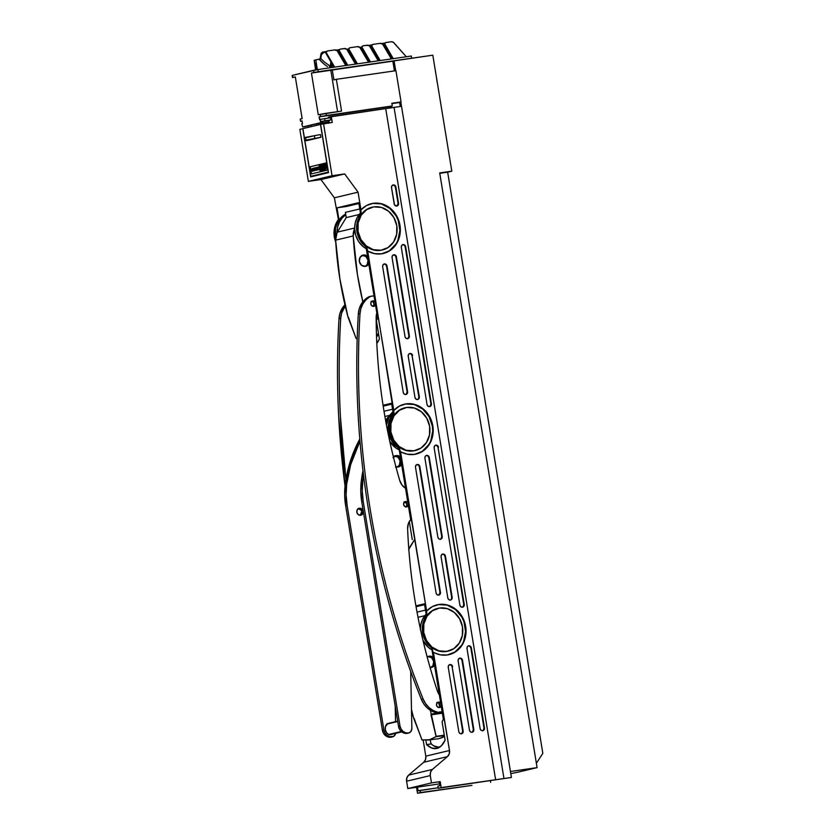 <?xml version="1.0" encoding="UTF-8"?>
<svg xmlns="http://www.w3.org/2000/svg" width="835" height="835" viewBox="0 0 835 835"><rect width="100%" height="100%" fill="white"/><g stroke="black" fill="none" stroke-linecap="round" stroke-linejoin="round"><path stroke-width="1.25" d="M432.812 55.183L451.808 171.185L447.654 172.177L542.823 753.327L536.373 763.305L542.823 753.327L447.654 172.177L439.763 173.325L451.808 171.185L432.812 55.183L392.836 61.07L394.454 70.912L392.836 61.07L394.057 60.778L395.686 70.735L394.057 60.778L432.812 55.183M391.25 106.212L391.511 107.819L391.25 106.212M390.613 107.955L390.363 106.421L390.613 107.955M399.579 102.225L400.278 106.494L399.579 102.225M510.446 771.488L400.81 101.985L510.446 771.488L537.082 767.636L510.446 771.488M531.477 768.931L537.082 767.636L439.701 172.939L451.808 171.185L439.701 172.939L537.082 767.636L518.044 772.135L531.477 768.931M510.801 773.659L518.556 772.01L510.801 773.659M399.621 102.496L391.907 103.613L399.621 102.496M389.59 106.609L389.83 108.08L389.59 106.609M390.122 108.028L389.882 106.536L390.122 108.028M437.175 82.54L436.486 77.624M393.316 184.921L391.886 185.861L391.531 187.677A2.474 2.202 -103.4 0 1 395.894 187.04L394.976 185.412L393.316 184.921M409.995 353.435L408.576 354.364L408.221 356.18A2.474 2.202 -103.4 0 1 412.584 355.553L411.655 353.925L409.995 353.435M384.434 263.891L383.004 264.831L382.649 266.647A2.474 2.202 -103.4 0 1 387.012 266.021L386.083 264.392L384.434 263.891M403.075 244.551L401.656 245.49L401.301 247.306A2.474 2.202 -103.4 0 1 405.664 246.68L404.735 245.041L403.075 244.551M393.838 254.769L392.419 255.698L392.064 257.524A2.474 2.202 -103.4 0 1 396.427 256.888L395.498 255.26L393.838 254.769M426.685 455.346L425.265 456.286L424.911 458.102A2.474 2.202 -103.4 0 1 429.273 457.476L428.345 455.837L426.685 455.346M442.842 554.012L441.423 554.951L441.068 556.768A2.474 2.202 -103.4 0 1 445.431 556.141L444.502 554.503L442.842 554.012M417.281 464.479L415.851 465.419L415.496 467.235A2.474 2.202 -103.4 0 1 419.859 466.598L418.93 464.97L417.281 464.479M468.769 645.716L467.349 646.655L466.995 648.471A2.474 2.202 -103.4 0 1 471.347 647.835L470.429 646.207L468.769 645.716M415.882 454.136A25.614 22.785 76.6 0 0 432.133 424.879A25.614 22.785 76.6 0 0 405.622 403.994L406.113 403.879A25.614 22.785 -103.4 0 1 432.634 424.869A25.614 22.785 -103.4 0 1 416.185 454.063A25.614 22.785 -103.4 0 1 414.39 454.407L422.708 451.234L429.138 444.7L432.687 435.797L432.822 425.881L429.524 416.467L423.282 408.973L415.068 404.558L405.622 403.994A25.614 22.785 76.6 0 0 404.025 404.297M404.902 407.814A21.992 19.56 76.6 0 0 404.672 407.866A21.992 19.56 76.6 0 0 394.068 415.152L393.796 410.444A25.614 22.785 -103.4 0 1 404.317 404.223A25.614 22.785 -103.4 0 1 406.113 403.879L399.443 406.071L393.796 410.444L366.461 246.565A21.992 19.56 76.6 0 0 380.468 250.364L380.958 250.249A21.992 19.56 -103.4 0 1 358.184 232.234A21.992 19.56 -103.4 0 1 372.306 207.174A21.992 19.56 -103.4 0 1 373.85 206.882L381.543 207.456L388.599 211.245L393.943 217.674L396.782 225.763L396.667 234.27L393.619 241.91L388.098 247.525L380.958 250.249L373.266 249.665L366.21 245.876L360.866 239.447L358.027 231.368L358.142 222.851L361.19 215.211L366.711 209.595L373.85 206.882A21.992 19.56 -103.4 0 1 396.625 224.897A21.992 19.56 -103.4 0 1 382.493 249.957A21.992 19.56 -103.4 0 1 380.958 250.249L380.468 250.364A21.992 19.56 76.6 0 0 382.012 250.072A21.992 19.56 76.6 0 0 382.242 250.009M435.922 445.128L434.503 446.067L434.148 447.884A2.474 2.202 -103.4 0 1 438.511 447.257L437.582 445.629L435.922 445.128M383.035 253.548A25.614 22.785 76.6 0 0 399.287 224.302A25.614 22.785 76.6 0 0 372.775 203.416L373.266 203.302A25.614 22.785 -103.4 0 1 399.788 224.291A25.614 22.785 -103.4 0 1 383.338 253.485A25.614 22.785 -103.4 0 1 381.543 253.83L389.861 250.657L396.291 244.123L399.84 235.22L399.975 225.304L396.677 215.879L390.436 208.395L382.221 203.97L372.775 203.416A25.614 22.785 76.6 0 0 371.178 203.719M372.055 207.237A21.992 19.56 76.6 0 0 371.825 207.289A21.992 19.56 76.6 0 0 361.221 214.574L360.95 209.867A25.614 22.785 -103.4 0 1 371.471 203.646A25.614 22.785 -103.4 0 1 373.266 203.302L366.596 205.493L360.95 209.867L358.058 192.165L334.365 197.811L338.499 219.981L334.365 197.811L358.058 192.165L344.657 173.92L332.059 175.736L323.542 123.695L332.257 122.432L331.276 116.472L401.52 106.316L511.417 777.458L503.964 778.533L394.057 107.391L401.52 106.316L511.417 777.458L441.183 787.603L440.202 781.644L431.486 782.906L430.286 775.579A6.596 5.866 -103.4 0 1 432.353 769.463L447.424 756.625L423.731 762.272A6.596 5.866 76.6 0 0 425.798 756.145L449.491 750.508L432.154 647.73A21.992 19.56 76.6 0 0 446.161 651.53L446.652 651.415A21.992 19.56 -103.4 0 1 423.877 633.4A21.992 19.56 -103.4 0 1 437.999 608.339A21.992 19.56 -103.4 0 1 439.544 608.047L447.226 608.621L454.282 612.41L459.636 618.839L462.475 626.928L462.36 635.435L459.313 643.075L453.791 648.691L446.652 651.415L438.959 650.83L431.904 647.041L426.549 640.612L423.721 632.523L423.836 624.016L426.883 616.376L432.405 610.761L439.544 608.047A21.992 19.56 -103.4 0 1 462.319 626.062A21.992 19.56 -103.4 0 1 448.186 651.112A21.992 19.56 -103.4 0 1 446.652 651.415L446.161 651.53A21.992 19.56 76.6 0 0 447.706 651.237A21.992 19.56 76.6 0 0 447.936 651.175M448.729 654.713A25.614 22.785 76.6 0 0 464.98 625.467A25.614 22.785 76.6 0 0 438.469 604.582L438.959 604.467A25.614 22.785 -103.4 0 1 465.481 625.446A25.614 22.785 -103.4 0 1 449.032 654.65A25.614 22.785 -103.4 0 1 447.236 654.984L455.555 651.822L461.985 645.278L465.533 636.374L465.669 626.459L462.371 617.044L456.129 609.56L447.915 605.135L438.469 604.582A25.614 22.785 76.6 0 0 436.862 604.874M437.749 608.402A21.992 19.56 76.6 0 0 437.519 608.454A21.992 19.56 76.6 0 0 426.904 615.729L426.643 611.032A25.614 22.785 -103.4 0 1 437.164 604.811A25.614 22.785 -103.4 0 1 438.959 604.467L432.29 606.648L426.643 611.032L399.307 447.153A21.992 19.56 76.6 0 0 413.315 450.942L413.805 450.827A21.992 19.56 -103.4 0 1 391.03 432.812A21.992 19.56 -103.4 0 1 405.152 407.751A21.992 19.56 -103.4 0 1 406.697 407.459L414.379 408.044L421.445 411.832L426.789 418.262L429.628 426.341L429.514 434.858L426.466 442.498L420.944 448.103L413.805 450.827L406.113 450.253L399.057 446.454L393.713 440.035L390.874 431.945L390.989 423.439L394.036 415.788L399.558 410.183L406.697 407.459A21.992 19.56 -103.4 0 1 429.472 425.474A21.992 19.56 -103.4 0 1 415.339 450.535A21.992 19.56 -103.4 0 1 413.805 450.827L413.315 450.942A21.992 19.56 76.6 0 0 414.859 450.649A21.992 19.56 76.6 0 0 415.089 450.597M450.034 664.514L448.614 665.453L448.249 667.269A2.474 2.202 -103.4 0 1 452.612 666.643L451.693 665.004L450.034 664.514M459.887 658.095L458.467 659.034L458.112 660.85A2.474 2.202 -103.4 0 1 462.475 660.224L461.546 658.585L459.887 658.095M471.932 785.38L420.423 792.551L420.068 790.38L418.116 790.849L417.49 787.05L418.116 790.849L438.166 787.77L420.068 790.38L420.423 792.551L417.49 793.25L471.932 785.38M436.841 748.452A38.483 17.514 81.8 0 1 436.131 748.588A38.483 17.514 81.8 0 1 426.601 744.611L431.257 743.933L426.601 744.611L425.881 740.238L426.601 744.611L431.768 748.056L436.841 748.452L441.412 745.759L445.107 740.196A38.483 17.514 81.8 0 1 436.841 748.452M431.664 647.845L425.819 641.259L422.74 632.763L422.959 623.776L426.424 615.854A21.992 19.56 76.6 0 0 431.664 647.845L443.364 719.321L431.664 647.845M414.943 450.629L409.682 451.088L406.06 450.493L398.817 447.268L410.517 518.733L398.817 447.268L392.972 440.682L389.893 432.175L390.112 423.199L393.577 415.266A21.992 19.56 76.6 0 0 398.817 447.268L400.059 451.745L407.323 454.198L414.39 454.407A25.614 22.785 -103.4 0 1 400.539 451.62L426.643 611.032L426.424 615.854L424.451 603.83L426.424 615.854L432.279 610.646L437.592 608.433M335.628 238.361A21.992 19.56 -103.4 0 1 338.989 219.866L335.524 227.798L335.628 238.361M338.425 219.532A21.992 19.56 76.6 0 0 335.753 242.119L334.334 237.004L334.449 228.498L335.628 224.49L338.425 219.532M365.97 246.68L360.125 240.104L357.046 231.598L357.265 222.621L360.73 214.689A21.992 19.56 76.6 0 0 365.97 246.68L377.67 318.156L365.97 246.68M447.79 651.206L442.529 651.676L438.907 651.07L432.154 647.73L432.906 652.323L440.17 654.786L447.236 654.984A25.614 22.785 -103.4 0 1 433.386 652.208L449.491 750.508L449.22 753.922L447.424 756.625L432.353 769.463L430.547 772.166L430.286 775.579L431.486 782.906L407.793 788.543L406.593 781.226L430.286 775.579L406.593 781.226L406.864 777.813L408.659 775.099L432.353 769.463L408.659 775.099L423.731 762.272L425.537 759.568L425.798 756.145L423.178 740.144L425.798 756.145L449.491 750.508A6.596 5.866 -103.4 0 1 447.424 756.625L423.731 762.272L408.659 775.099A6.596 5.866 76.6 0 0 406.593 781.226L407.793 788.543L431.486 782.906L440.202 781.644L439.231 781.873L440.202 781.644L441.183 787.603L438.25 788.303L437.895 786.142L439.847 785.672L439.231 781.873L439.847 785.672L437.895 786.142L438.25 788.303L503.964 778.533L394.057 107.391L385.718 108.602L495.625 779.733L385.718 108.602L328.353 117.171L331.276 116.472L332.257 122.432L320.609 124.394L323.542 123.695L332.059 175.736L344.657 173.92L320.964 179.556L308.365 181.383L332.059 175.736L308.365 181.383L299.848 129.341L302.781 128.642L299.848 129.341L308.365 181.383L320.964 179.556L344.657 173.92L358.058 192.165L360.95 209.867L360.73 214.689L358.758 202.665L360.73 214.689L366.586 209.481L371.899 207.268M439.554 783.867L416.519 787.29L417.49 793.25L416.519 787.29L439.554 783.867M393.577 415.266L391.605 403.242L393.577 415.266M346.713 206.433L337.027 207.842L338.989 219.866L337.027 207.842L358.758 202.665L337.027 207.842L358.904 203.531L346.713 206.433M328.51 172.636L310.683 176.884L304.733 140.583L310.683 176.884L328.51 172.636L320.609 124.394L328.51 172.636M404.745 407.856L399.433 410.058L394.068 415.152L367.692 251.043L374.477 253.621L381.543 253.83A25.614 22.785 -103.4 0 1 367.692 251.043L366.461 246.565L373.214 249.905L376.836 250.51L382.096 250.051M377.67 318.156L376.397 320.609L379.414 339.031L376.815 343.362A38.483 17.514 81.8 0 0 379.414 339.031L376.397 320.609L377.67 318.156M383.046 405.278L391.605 403.242L383.046 405.278M409.307 521.541L412.26 539.619L409.307 521.541M415.903 605.866L424.451 603.83L415.903 605.866M443.364 719.321L442.091 721.764L445.107 740.196L442.091 721.764L443.364 719.321M311.371 126.596L311.131 125.146L311.371 126.596M308.198 125.834L308.439 127.296L308.198 125.834M302.781 128.642L304.274 137.765L302.781 128.642M328.353 117.171L328.499 118.079L328.353 117.171M330.483 117.787L330.837 119.958L328.886 120.417L329.282 122.86L328.886 120.417L330.837 119.958L325.024 120.793L330.837 119.958L330.483 117.787L324.669 118.633L330.483 117.787M320.964 179.556L334.365 197.811L320.964 179.556M407.793 788.543L416.519 787.29L407.793 788.543M438.25 788.303L511.417 777.458L438.25 788.303M490.395 780.767L490.656 782.395L490.395 780.767M396.698 206.068A2.474 2.202 76.6 0 0 398.065 203.427L398.556 203.302A2.474 2.202 -103.4 0 1 394.193 203.938L391.531 187.677L394.517 204.846L396.782 206.057L398.545 204.262L395.404 187.155A2.474 2.202 76.6 0 0 392.899 185.026M417.469 399.516A2.474 2.202 76.6 0 0 418.836 396.875L412.093 355.668L419.327 396.75A2.474 2.202 -103.4 0 1 414.964 397.387L408.221 356.18L414.964 397.387L415.893 399.015L417.542 399.506L418.972 398.577L419.327 396.75L412.093 355.668A2.474 2.202 76.6 0 0 409.588 353.539M405.747 394.558A2.474 2.202 76.6 0 0 407.115 391.907L407.605 391.792A2.474 2.202 -103.4 0 1 403.242 392.419L382.649 266.647L403.242 392.419L404.161 394.057L405.82 394.548L407.25 393.609L407.605 391.792L386.522 266.135A2.474 2.202 76.6 0 0 384.017 264.006M429.545 406.655A2.474 2.202 76.6 0 0 430.912 404.004L431.403 403.889A2.474 2.202 -103.4 0 1 427.04 404.516L401.301 247.306L427.04 404.516L427.969 406.154L429.628 406.645L431.048 405.706L431.403 403.889L405.173 246.795A2.474 2.202 76.6 0 0 402.668 244.655M407.532 338.801A2.474 2.202 76.6 0 0 408.899 336.15L409.38 336.035A2.474 2.202 -103.4 0 1 405.027 336.672L392.064 257.524L405.027 336.672L405.946 338.3L407.605 338.791L409.025 337.851L409.38 336.035L395.936 257.003A2.474 2.202 76.6 0 0 393.431 254.873M440.379 539.389A2.474 2.202 76.6 0 0 441.746 536.738L442.226 536.623A2.474 2.202 -103.4 0 1 437.874 537.249L424.911 458.102L437.874 537.249L438.792 538.888L440.452 539.379L441.872 538.439L442.226 536.623L428.783 457.59A2.474 2.202 76.6 0 0 426.278 455.451M450.315 600.104A2.474 2.202 76.6 0 0 451.683 597.453L452.173 597.338A2.474 2.202 -103.4 0 1 447.81 597.964L441.068 556.768L447.81 597.964L448.739 599.603L450.389 600.094L451.818 599.154L452.173 597.338L444.94 556.256A2.474 2.202 76.6 0 0 442.435 554.116M438.594 595.136A2.474 2.202 76.6 0 0 439.961 592.485L440.452 592.37A2.474 2.202 -103.4 0 1 436.089 593.007L415.496 467.235L436.089 593.007L437.008 594.635L438.667 595.125L440.097 594.186L440.452 592.37L419.368 466.723A2.474 2.202 76.6 0 0 416.863 464.584M482.64 730.834A2.474 2.202 76.6 0 0 483.997 728.193L484.488 728.068A2.474 2.202 -103.4 0 1 480.135 728.704L466.995 648.471L480.135 728.704L481.054 730.333L482.714 730.823L484.133 729.894L484.488 728.068L470.867 647.96A2.474 2.202 76.6 0 0 468.362 645.82M462.392 607.233A2.474 2.202 76.6 0 0 463.759 604.582L438.02 447.372L464.25 604.467A2.474 2.202 -103.4 0 1 459.887 605.104L434.148 447.884L459.887 605.104L460.816 606.732L462.475 607.222L463.895 606.283L464.25 604.467L438.02 447.372A2.474 2.202 76.6 0 0 435.515 445.243M461.327 733.913A2.474 2.202 76.6 0 0 462.684 731.272L452.121 666.758L463.174 731.157A2.474 2.202 -103.4 0 1 458.822 731.784L448.249 667.269L458.822 731.784L459.741 733.412L461.4 733.913L462.82 732.973L463.174 731.157L452.121 666.758A2.474 2.202 76.6 0 0 449.616 664.629M471.984 732.378A2.474 2.202 76.6 0 0 473.341 729.727L473.831 729.613A2.474 2.202 -103.4 0 1 469.479 730.239L458.112 660.85L469.479 730.239L470.397 731.878L472.057 732.368L473.476 731.429L473.831 729.613L461.985 660.339A2.474 2.202 76.6 0 0 459.48 658.21M320.243 123.34L328.562 122.14L320.243 123.34M416.06 606.732L424.597 604.697L416.06 606.732M383.181 406.154L391.751 404.119L383.181 406.154M473.831 729.613L462.475 660.224L473.831 729.613M472.37 732.18L473.341 729.727L461.985 660.339L461.066 658.711L459.407 658.21M461.713 733.715L462.684 731.272L452.121 666.758L451.203 665.13L449.543 664.639M455.065 651.937L461.494 645.403M463.675 641.165L465.554 631.573L463.936 621.71L461.88 617.159L455.649 609.675L447.424 605.25M442.957 604.425L438.469 604.582M389.371 250.771L395.8 244.237M397.982 240L399.861 230.408L398.243 220.544L396.187 215.994L389.955 208.51L381.731 204.095M377.263 203.26L372.775 203.416M462.788 607.035L463.759 604.582L438.02 447.372L437.091 445.744L435.442 445.253M422.218 451.349L428.647 444.815M430.829 440.577L432.707 430.985L432.332 425.996L429.033 416.582L422.802 409.087L414.577 404.672M410.11 403.848L405.622 403.994M484.488 728.068L471.347 647.835L484.488 728.068M483.027 730.635L483.997 728.193L470.867 647.96L469.938 646.321L468.289 645.831M440.452 592.37L419.859 466.598L440.452 592.37M438.991 594.938L439.961 592.485L419.368 466.723L418.45 465.085L416.79 464.594M452.173 597.338L445.431 556.141L452.173 597.338M451.328 599.269L451.683 597.453L444.94 556.256L444.022 554.617L442.362 554.127M442.226 536.623L429.273 457.476L442.226 536.623M440.765 539.18L441.746 536.738L428.783 457.59L427.864 455.952L426.205 455.461M409.38 336.035L396.427 256.888L409.38 336.035M407.918 338.603L408.899 336.15L395.936 257.003L395.018 255.374L393.358 254.884M431.403 403.889L405.664 246.68L431.403 403.889M429.942 406.457L430.912 404.004L405.173 246.795L404.255 245.156L402.595 244.665M407.605 391.792L387.012 266.021L407.605 391.792M406.144 394.36L407.115 391.907L386.522 266.135L385.603 264.507L383.943 264.017M418.481 398.692L418.836 396.875L412.093 355.668L411.175 354.04L409.515 353.549M398.556 203.302L395.894 187.04L398.556 203.302M397.095 205.869L398.065 203.427L395.404 187.155L394.485 185.527L392.826 185.036M429.18 656.164L427.165 656.968A5.772 5.135 -103.4 0 1 428.772 656.237A5.772 5.135 -103.4 0 1 429.18 656.164A5.772 5.135 -103.4 0 1 433.24 657.469L429.18 656.164M431.048 667.551A5.772 5.135 -103.4 0 1 430.108 667.593L432.916 666.831L434.492 665.151A5.772 5.135 -103.4 0 1 431.445 667.468A5.772 5.135 -103.4 0 1 431.048 667.551M413.826 718.194L413.69 718.225A346.316 308.084 76.6 0 1 411.478 709.51L413.69 718.225L422.061 739.998L429.566 739.758L436.173 736.522L431.267 714.04A346.316 308.084 -103.4 0 1 430.275 710.23L431.267 714.04L442.279 712.672L430.975 714.322L442.362 713.215L430.985 714.833L436.12 736.658L429.566 739.758L421.957 739.935L414.087 718.34M430.255 739.779L430.693 742.419L430.255 739.779M439.398 747.367L433.783 745.864L431.476 744.183L430.693 742.419A2.202 1.002 81.8 0 0 431.476 744.183A37.147 16.909 81.8 0 0 439.398 747.367M439.189 738.558L444.481 736.397A85.567 38.953 -98.2 0 1 437.269 738.902L427.635 740.102M418.022 617.305L424.838 615.687L418.022 617.305M417.03 612.118L425.485 610.103L417.03 612.118M444.356 735.625L436.12 736.658L444.356 735.625M422.99 640.393L428.543 647.501L431.998 649.912A21.992 19.56 76.6 0 1 422.99 640.393M444.283 735.155L436.141 736.324L444.283 735.155M420.349 629.694L420.871 624.329L422.573 619.351L426.142 614.163A21.992 19.56 76.6 0 0 420.349 628.692M431.685 647.981A21.992 19.56 -103.4 0 1 426.403 615.739M430.703 667.582A5.772 5.135 76.6 0 0 433.636 661.017A5.772 5.135 76.6 0 0 428.052 656.477M430.557 667.645L432.906 665.714L433.73 661.466L431.58 657.656L427.718 656.508M426.403 615.729L422.719 624.382L422.374 630.717L423.7 636.99L426.581 642.668L431.685 647.991M398.201 466.963A5.772 5.135 -103.4 0 1 395.894 466.723L398.201 466.963L401.645 464.573A5.772 5.135 -103.4 0 1 398.598 466.89A5.772 5.135 -103.4 0 1 398.201 466.963M393.452 457.183A5.772 5.135 -103.4 0 1 395.926 455.659A5.772 5.135 -103.4 0 1 396.333 455.586L393.014 457.768M400.393 456.891L396.333 455.586A5.772 5.135 -103.4 0 1 400.393 456.891M398.838 447.403A21.992 19.56 -103.4 0 1 393.556 415.152L389.872 423.794L389.527 430.129L390.853 436.413L393.734 442.091L398.838 447.403M363.486 254.999L360.167 257.19L359.332 261.428L361.482 265.238L365.354 266.386A5.772 5.135 -103.4 0 1 359.374 261.658A5.772 5.135 -103.4 0 1 363.079 255.082A5.772 5.135 -103.4 0 1 363.486 254.999A5.772 5.135 -103.4 0 1 367.546 256.314L363.486 254.999M348.111 317.039L347.997 317.07A346.316 308.084 76.6 0 1 335.628 240.146L353.215 235.961L357.453 274.694L362.818 301.842A346.316 308.084 -103.4 0 1 353.215 235.961L335.628 240.146A14.289 12.713 76.6 0 1 337.069 232.714A21.992 19.56 -103.4 0 1 345.763 214.72L346.233 217.601L359.144 214.522L346.233 217.601L337.371 232.13L346.233 217.601L345.377 212.372L345.763 214.72L342.079 218.071L339.292 222.371L337.59 227.35L337.069 232.714A14.289 12.713 -103.4 0 1 337.371 232.13L354.656 228.018L337.371 232.13A14.289 12.713 76.6 0 0 337.069 232.714L335.628 240.146L339.876 278.88L347.997 317.07L356.138 338.561L357.182 338.947L356.138 338.561L348.393 317.175M376.522 336.38L378.787 335.232A85.567 38.953 -98.2 0 1 376.522 336.38M353.215 235.961A14.289 12.713 -103.4 0 1 354.656 228.529L355.7 235.23L358.518 241.357L362.849 246.346L366.304 248.746A21.992 19.56 76.6 0 1 354.656 228.529L355.178 223.164L356.879 218.185L360.449 212.998A21.992 19.56 76.6 0 0 354.656 228.529L353.215 235.961M345.377 212.372L359.791 208.938L345.377 212.372M378.662 334.459L376.47 334.731L378.662 334.459M345.617 214.094A21.992 19.56 76.6 0 0 335.66 237.923L335.534 228.331L337.517 222.475L340.972 217.591L345.617 214.094M365.354 266.386L368.799 263.985A5.772 5.135 -103.4 0 1 365.751 266.302A5.772 5.135 -103.4 0 1 365.354 266.386M378.589 333.99L376.46 334.292L378.589 333.99M365.991 246.826A21.992 19.56 -103.4 0 1 360.71 214.574L357.025 223.216L356.681 229.552L358.006 235.825L360.887 241.503L365.991 246.826M365.01 266.417A5.772 5.135 76.6 0 0 367.953 259.852A5.772 5.135 76.6 0 0 362.359 255.312M364.864 266.48L367.212 264.549L368.037 260.301L365.887 256.491L362.025 255.353M375.635 304.368L373.673 306.361A2.745 2.442 -103.4 0 1 372.786 300.944L375.301 302.291M441.329 705.533L439.367 707.527A2.745 2.442 -103.4 0 1 438.479 702.11L440.995 703.456M408.482 504.945L406.52 506.949A2.745 2.442 -103.4 0 1 405.633 501.522L408.148 502.879M371.45 296.164L369.738 296.571A7.692 6.847 76.6 0 0 368.058 297.25L369.769 296.842A7.692 6.847 -103.4 0 1 371.45 296.164A7.692 6.847 -103.4 0 1 371.992 296.06A7.692 6.847 76.6 0 0 369.769 296.842L365.928 299.838L362.922 303.815L360.897 308.543L360 313.73C358.079 346.243 357.975 378.871 359.687 411.603C361.398 444.345 364.916 476.952 370.229 509.423C375.552 541.884 382.628 573.979 391.469 605.688C400.309 637.397 410.851 668.48 423.084 698.947L425.599 703.634L429.033 707.569L433.188 710.512L437.801 712.297L442.31 711.67M412.699 714.416L411.561 713.654A21.992 19.56 -103.4 0 0 412.699 714.416M345.961 479.457L340.398 416.206C338.686 383.463 338.791 350.836 340.711 318.323L341.609 313.135L345.231 306.027A21.992 19.56 -103.4 0 0 340.711 318.323L339 318.73L339.897 313.542L341.912 308.825L344.949 304.817A21.992 19.56 76.6 0 0 339 318.73A800.608 712.234 76.6 0 0 345.043 486.053L338.686 416.613C336.975 383.87 337.079 351.243 339 318.73L340.711 318.323A800.608 712.234 -103.4 0 0 345.961 479.457M413.095 715.981L411.592 715.188A21.992 19.56 76.6 0 0 413.095 715.981M405.559 488.308L401.948 484.947L399.694 480.375A527.72 469.468 -103.4 0 1 376.167 317.728L376.846 312.791M370.281 296.467A7.692 6.847 76.6 0 0 368.058 297.25L364.227 300.245L361.211 304.222L359.196 308.95L358.298 314.137C356.378 346.65 356.263 379.278 357.975 412.01C359.687 444.752 363.204 477.359 368.517 509.83C373.84 542.291 380.917 574.386 389.757 606.095C398.608 637.804 409.14 668.887 421.372 699.354L423.888 704.041L427.322 707.976L431.476 710.919L436.089 712.704L439.074 712.693M436.768 702.517L438.615 703.06L439.617 705.94M439.241 706.89L438.552 707.6M403.921 501.929L406.436 503.286L406.77 505.352L405.706 507.012M371.074 301.351L372.921 301.894M373.589 302.698L373.923 304.775L372.859 306.435M439.45 695.085L437.216 690.566C428.543 664.409 421.717 637.763 416.759 610.635C411.791 583.508 408.753 556.235 407.616 528.805L408.305 523.806L410.674 519.579A13.193 11.732 -103.4 0 0 407.616 528.805A527.72 469.468 -103.4 0 0 437.216 690.566A16.491 14.675 -103.4 0 0 439.377 694.981M405.528 488.287A13.193 11.732 -103.4 0 1 399.694 480.375C391.991 453.885 386.167 427.009 382.221 399.735C378.276 372.462 376.261 345.126 376.167 317.728A16.491 14.675 -103.4 0 1 376.815 312.906M374.059 296.112L371.992 296.06A7.692 6.847 -103.4 0 1 374.059 296.112M441.183 706.024A2.745 2.442 -103.4 0 1 439.367 707.527L437.53 706.984L436.496 705.168L436.893 703.153L438.479 702.11A2.745 2.442 -103.4 0 1 440.692 703.028M408.336 505.446A2.745 2.442 -103.4 0 1 406.52 506.949L404.683 506.396L403.66 504.59L404.046 502.566L405.633 501.522A2.745 2.442 -103.4 0 1 407.845 502.451M375.489 304.858A2.745 2.442 -103.4 0 1 373.673 306.361L371.836 305.819L370.813 304.003L371.199 301.988L372.786 300.944A2.745 2.442 -103.4 0 1 375.009 301.863M437.801 712.297L436.089 712.704A7.692 6.847 76.6 0 0 439.001 712.714L440.703 712.307A7.692 6.847 -103.4 0 1 437.801 712.297A21.992 19.56 -103.4 0 1 423.084 698.947L421.372 699.354A21.992 19.56 76.6 0 0 436.089 712.704L437.801 712.297M442.132 711.775A7.692 6.847 -103.4 0 1 440.703 712.307M360 313.73L358.298 314.137A800.608 712.234 76.6 0 0 421.372 699.354L423.084 698.947A800.608 712.234 -103.4 0 1 360 313.73A21.992 19.56 -103.4 0 1 369.769 296.842L368.058 297.25A21.992 19.56 76.6 0 0 358.298 314.137L360 313.73M405.82 506.939A2.745 2.442 76.6 0 0 404.631 501.95M438.667 707.516A2.745 2.442 76.6 0 0 437.477 702.527M372.974 306.351A2.745 2.442 76.6 0 0 371.784 301.362M395.508 466.963L397.533 467.068A5.772 5.135 -103.4 0 1 395.988 467.068M393.327 456.682A5.772 5.135 -103.4 0 1 395.164 455.774A5.772 5.135 -103.4 0 1 395.466 455.722L393.327 456.682M397.669 721.148L387.67 723.528A2.202 1.952 76.6 0 0 386.709 724.133A6.596 5.866 76.6 0 0 388.599 734.518A2.202 1.952 76.6 0 0 389.83 734.758L401.781 731.909L389.83 734.758A2.202 1.952 76.6 0 0 390.06 734.696A2.202 1.952 -103.4 0 1 388.599 734.518L386.469 732.514L385.332 729.717L385.415 726.711L387.784 723.507M359.363 508.244A3.57 3.183 -103.4 0 1 360.647 515.279L358.236 514.621L356.869 512.283L357.338 509.653L359.363 508.244L361.774 508.901L363.142 511.239L362.672 513.88L360.647 515.279A3.57 3.183 -103.4 0 1 359.363 508.244L359.363 508.244M360.073 515.31A3.57 3.183 76.6 0 0 358.465 508.557M395.529 721.659L395.216 706.18L395.529 721.659M359.979 441.12L350.669 464.667L346.702 484.039L346.128 494.664L347.099 505.342L383.86 729.79L384.935 732.859L386.991 735.28L389.684 736.689L393.88 736.24L395.644 733.37A4.906 4.363 -103.4 0 1 392.596 736.856A8.246 7.338 -103.4 0 1 383.86 729.79L347.099 505.342A66.988 59.598 -103.4 0 1 346.702 484.039A126.429 112.475 -103.4 0 1 359.979 441.12M359.802 439.053L354.134 450.848L348.602 467.203L345.241 484.394L344.667 495.019L345.638 505.697L382.388 730.145L383.474 733.213L385.519 735.635L388.212 737.034L392.596 736.856L391.135 737.201A8.246 7.338 76.6 0 1 382.388 730.145L383.86 729.79L382.388 730.145L345.638 505.697L347.099 505.342L345.638 505.697A66.988 59.598 76.6 0 1 345.241 484.394L346.702 484.039L345.241 484.394A126.429 112.475 76.6 0 1 359.802 439.053M357.902 508.598L361.19 510.279M361.68 511.584L360.334 515.153M384.893 416.498L389.632 415.371L384.893 416.498M384.006 411.279L392.586 409.233L384.006 411.279M386.709 724.133L397.721 721.503L386.709 724.133M388.599 734.518L401.291 731.491L388.599 734.518M407.25 733.36L404.338 733.203L401.645 731.794L399.589 729.372L398.514 726.304L361.753 501.856L360.783 491.178L361.357 480.553L362.995 470.7A126.429 112.475 76.6 0 0 361.357 480.553L362.828 480.208L363.549 475.272A126.429 112.475 -103.4 0 0 362.828 480.208L361.357 480.553A66.988 59.598 76.6 0 0 361.753 501.856L363.225 501.501L362.254 490.823L362.828 480.208A66.988 59.598 -103.4 0 0 363.225 501.501L361.753 501.856L398.514 726.304L399.975 725.949L363.225 501.501L399.975 725.949L398.514 726.304A8.246 7.338 76.6 0 0 407.25 733.36L408.722 733.015L405.8 732.848L403.107 731.45L401.061 729.018L399.975 725.949A8.246 7.338 -103.4 0 0 408.722 733.015L407.25 733.36M385.582 420.37L392.982 411.655A126.429 112.475 76.6 0 0 385.582 420.37M411.864 728.423L411.018 731.345L408.722 733.015A4.906 4.363 -103.4 0 0 411.864 728.423L410.705 671.444L411.864 728.423M385.812 421.654L388.849 417.719L386.428 424.973A21.992 19.56 76.6 0 1 388.849 417.719L393.097 412.354A21.992 19.56 76.6 0 0 388.849 417.719A126.429 112.475 -103.4 0 0 385.812 421.665M389.59 441.11L396.072 448.124L400.153 450.305M408.806 549.012A8.246 7.338 -103.4 0 1 409.588 547.405L414.838 539.243L408.597 549.649M401.447 463.341A5.772 5.135 -103.4 0 1 397.836 467.005A5.772 5.135 -103.4 0 1 397.533 467.068L400.81 464.813L401.572 462.778M400.779 458.436L399.349 456.776L395.466 455.722A5.772 5.135 -103.4 0 1 400.591 458.144M393.692 413.221L390.331 418.178L388.452 424.096L388.223 430.442L389.653 436.695L392.638 442.31L398.984 448.28A21.992 19.56 -103.4 0 1 393.306 413.649M389.788 441.433A21.992 19.56 76.6 0 0 399.255 449.929M397.335 467.005A5.772 5.135 76.6 0 0 400.059 460.69A5.772 5.135 76.6 0 0 394.965 456.004M397.032 467.141L399.349 465.158L400.101 460.899L397.888 457.131L393.995 456.067M321.694 61.978L319.053 59.17A16.491 0.605 170.7 0 0 315.787 59.869L317.373 69.629L315.787 59.869L321.131 58.878L324.815 62.364L321.131 58.878L319.053 59.17L324.544 64.483L321.694 61.978M327.518 66.591L324.544 64.483L327.518 66.591M328.531 122.004L320.223 123.204L328.531 122.004M315.588 69.921L314.169 60.339L315.787 59.869A16.491 0.605 170.7 0 0 314.169 60.339L316.59 69.19M411.384 56.028L411.498 58.262L411.384 56.028L317.895 69.545L411.384 56.028M400.08 102.152L401.05 101.922L395.936 70.693L336.359 79.315L395.936 70.693L401.05 101.922L391.865 103.342L400.08 102.152M389.1 108.185L388.87 106.776L392.293 105.961L391.845 103.258L401.05 101.922L391.845 103.258L392.293 105.961L326.412 115.491L388.87 106.776L319.116 116.858L388.87 106.776L389.1 108.185M301.738 123.82L302.468 123.643L302.019 120.929L300.558 121.284L302.072 121.211L300.558 121.284L300.203 119.113L302.155 118.643L295.319 76.904L292.532 77.603L292.521 75.317L317.895 69.545L318.25 71.716L411.738 58.199L311.445 73.062L392.857 61.164L332.278 69.921L333.916 79.889L336.359 79.315L341.557 111.076L326.057 113.32L326.412 115.491L319.116 116.858L319.565 119.572L324.669 118.633L325.024 120.793L320.65 121.566L322.592 121.284L322.279 122.484L304.692 126.669L322.279 122.484L322.592 121.284L320.65 121.566L320.337 122.766L302.75 126.951L301.738 123.82L302.468 123.643L302.019 120.929L300.558 121.284L300.203 119.113L302.155 118.643L295.319 76.904L292.876 77.488L292.521 75.317L313.522 70.317L313.887 72.488L311.445 73.062L318.271 114.812L320.233 114.343L320.588 116.514L319.116 116.858L320.65 121.566L320.296 119.395L324.669 118.633L325.024 120.793L320.65 121.566L320.337 122.766L322.279 122.484L304.692 126.669L302.75 126.951L301.738 123.82M292.187 75.421L292.532 77.603M322.55 121.451L328.896 120.532L322.55 121.451M311.445 73.062L330.817 70.265L337.59 111.65L330.817 70.265L332.278 69.921L333.916 79.889L336.359 79.315L341.557 111.076L318.271 114.812L311.445 73.062M328.781 65.099L330.263 67.76L328.781 65.099L324.815 62.364L328.781 65.099M393.264 58.648L384.977 44.328L384.705 45.1L392.607 58.753L384.705 45.1L384.977 44.328L393.264 58.648M393.838 42.689L406.332 56.759L393.316 42.251L391.239 41.76L386.02 42.512L384.914 43.159L384.977 44.328A2.202 1.472 -160.9 0 1 384.831 43.326A2.202 1.472 -160.9 0 1 386.02 42.512L391.239 41.76A2.202 1.472 -160.9 0 1 393.838 42.689M384.643 43.931L384.705 45.1A2.202 1.472 19.1 0 1 384.57 44.098L384.831 43.326M383.035 44.61L391.333 58.93L382.545 44.046L380.207 43.347L372.942 44.401L371.7 45.612L371.627 46.99L379.528 60.642L371.627 46.99L371.899 46.217L380.186 60.548L371.899 46.217A2.202 1.472 -160.9 0 1 371.752 45.215A2.202 1.472 -160.9 0 1 372.942 44.401L380.207 43.347A2.202 1.472 -160.9 0 1 383.035 44.61M371.565 45.821L371.627 46.99A2.202 1.472 19.1 0 1 371.491 45.988L371.752 45.215M369.957 46.499L378.245 60.819L369.467 45.935L367.943 45.247L363.256 45.8L362.15 46.447L361.941 48.388L369.842 62.04L361.941 48.388L362.213 47.616L370.5 61.947L362.213 47.616A2.202 1.472 -160.9 0 1 362.066 46.624A2.202 1.472 -160.9 0 1 363.256 45.8L367.129 45.236A2.202 1.472 -160.9 0 1 369.957 46.499M361.879 47.219L361.941 48.388A2.202 1.472 19.1 0 1 361.795 47.397L362.066 46.624M347.193 49.787L355.48 64.118L346.702 49.223L345.168 48.545L340.492 49.088L339.375 49.745L339.177 51.687L347.068 65.328L339.177 51.687L339.438 50.914L347.736 65.234L339.438 50.914A2.202 1.472 -160.9 0 1 339.302 49.912A2.202 1.472 -160.9 0 1 340.492 49.088L344.364 48.534A2.202 1.472 -160.9 0 1 347.193 49.787M339.114 50.517L339.177 51.687A2.202 1.472 19.1 0 1 339.031 50.684L339.302 49.912M337.507 51.196L345.794 65.516L337.016 50.622L334.678 49.933L327.414 50.987L326.172 52.188L326.099 53.576L333.99 67.218L326.099 53.576L326.36 52.803L334.658 67.124L326.36 52.803A2.202 1.472 -160.9 0 1 326.224 51.801A2.202 1.472 -160.9 0 1 327.414 50.987L334.678 49.933A2.202 1.472 -160.9 0 1 337.507 51.196M326.036 52.407L326.099 53.576A2.202 1.472 19.1 0 1 325.953 52.574L326.224 51.801M360.271 47.898L368.559 62.228L359.781 47.334L357.443 46.645L350.178 47.689L349.072 48.336L348.863 50.288L356.764 63.93L348.863 50.288L349.124 49.515L357.422 63.836L349.124 49.515A2.202 1.472 -160.9 0 1 348.988 48.513A2.202 1.472 -160.9 0 1 350.178 47.689L357.443 46.645A2.202 1.472 -160.9 0 1 360.271 47.898M348.8 49.108L348.863 50.288A2.202 1.472 19.1 0 1 348.717 49.286L348.988 48.513M389.026 52.553L389.298 55.413L389.026 52.553M377.566 59.64L377.9 57.834L377.566 59.64M377.451 57.041L377.107 58.857L377.451 57.041M384.685 43.754L382.576 44.067L384.685 43.754M381.678 43.535A2.202 1.576 140.3 0 1 381.835 43.503L384.987 43.055L381.073 43.754M365.375 56.728L365.709 54.912L365.375 56.728M365.26 54.129L364.926 55.935L365.26 54.129M376.47 55.36L376.136 57.177L376.47 55.36M369.498 45.956L371.606 45.654L369.498 45.956M367.995 45.643L371.909 44.944L368.757 45.393A2.202 1.576 140.3 0 0 368.6 45.424M354.802 62.938L355.136 61.122L354.802 62.938M354.677 60.339L354.343 62.145L354.677 60.339M364.279 52.438L363.945 54.254L364.279 52.438M359.812 47.355L361.92 47.052L359.812 47.355M358.298 47.042L359.071 46.802A2.202 1.576 140.3 0 0 358.914 46.823M342.611 60.016L342.945 58.199L342.611 60.016M342.486 57.417L342.152 59.233L342.486 57.417M353.706 58.648L353.372 60.464L353.706 58.648M346.723 49.244L348.842 48.941L346.723 49.244M345.22 48.931L345.993 48.691A2.202 1.576 140.3 0 0 345.836 48.722M331.787 67.541L332.372 64.41L331.787 67.541M331.912 63.627L331.171 67.625L331.912 63.627M341.515 55.736L341.181 57.542L341.515 55.736M337.037 50.643L339.156 50.34L337.037 50.643M335.534 50.34L339.448 49.63L336.307 50.09A2.202 1.576 140.3 0 0 336.14 50.121M320.65 58.941L321.444 54.682L320.943 54.087L320.035 59.035L321.224 53.367L322.456 52.229L326.37 51.53L323.228 51.979L323.719 52.574L326.078 52.229L323.719 52.574L323.228 51.979A2.202 1.576 140.3 0 0 320.943 54.087L321.444 54.682L323.719 52.574A2.202 1.576 -39.7 0 0 321.444 54.682L320.65 58.941M330.942 61.947L329.961 67.228L330.942 61.947M313.522 70.317L313.887 72.488L318.25 71.716L317.895 69.545L313.522 70.317M320.588 116.514L326.412 115.491L326.057 113.32L320.233 114.343L320.588 116.514M305.975 140.103C304.222 140.53 304.19 140.677 305.861 140.541C304.19 140.677 304.222 140.53 305.975 140.103L320.911 137.274L314.816 138.412L314.367 135.698L320.463 134.56L320.911 137.274L320.463 134.56L305.526 137.399L305.975 140.103L314.816 138.412L314.367 135.698L305.422 137.827C303.742 137.963 303.783 137.817 305.526 137.399L305.975 140.103L304.629 140.53L306.549 140.698L320.911 137.274L306.549 140.698M312.394 169.662A1.774 0.804 81.8 0 1 312.415 169.849A1.774 0.804 81.8 0 1 312.457 170.027A1.774 0.804 81.8 0 1 312.509 170.59L312.113 170.674A2.682 1.221 81.8 0 1 311.956 169.964A2.682 1.221 81.8 0 1 311.883 169.223L312.269 169.129A1.774 0.804 81.8 0 1 312.394 169.662A1.774 0.804 81.8 0 1 312.415 169.849A1.774 0.804 81.8 0 1 312.457 170.027A1.774 0.804 81.8 0 1 312.509 170.59L312.113 170.674A2.682 1.221 81.8 0 1 311.956 169.964A2.682 1.221 81.8 0 1 311.883 169.223L312.269 169.129A1.774 0.804 81.8 0 1 312.394 169.662M312.499 171.206L312.843 170.684A2.025 0.918 -98.2 0 0 312.781 169.891A2.025 0.918 -98.2 0 0 312.77 169.787A1.827 0.835 -98.2 0 0 312.749 169.672A1.827 0.835 -98.2 0 0 312.551 168.941L312.363 168.973A1.827 0.835 81.8 0 1 312.551 169.693L312.749 169.672A1.827 0.835 -98.2 0 0 312.551 168.941L311.726 169.119A2.38 1.085 -98.2 0 0 311.81 169.996A2.641 1.2 -98.2 0 0 312.019 170.862L312.645 170.716A2.025 0.918 -98.2 0 0 312.593 169.912L312.781 169.891A2.025 0.918 -98.2 0 0 312.77 169.787L312.572 169.808A2.025 0.918 81.8 0 1 312.593 169.912A2.025 0.918 -98.2 0 0 312.572 169.808A1.827 0.835 -98.2 0 0 312.551 169.693A1.827 0.835 -98.2 0 0 312.363 168.973L312.071 168.566M313.386 169.432A1.774 0.804 81.8 0 1 313.417 169.609A1.774 0.804 81.8 0 1 313.449 169.797A1.774 0.804 81.8 0 1 313.501 170.35L313.115 170.444A2.682 1.221 81.8 0 1 312.948 169.724A2.682 1.221 81.8 0 1 312.874 168.983L313.261 168.889A1.774 0.804 81.8 0 1 313.386 169.432A1.774 0.804 81.8 0 1 313.417 169.609A1.774 0.804 81.8 0 1 313.449 169.797A1.774 0.804 81.8 0 1 313.501 170.35L313.115 170.444A2.682 1.221 81.8 0 1 312.948 169.724A2.682 1.221 81.8 0 1 312.874 168.983L313.261 168.889A1.774 0.804 81.8 0 1 313.386 169.432M313.501 170.956L313.647 170.476A2.025 0.918 -98.2 0 0 313.584 169.682A2.025 0.918 -98.2 0 0 313.574 169.578A1.827 0.835 -98.2 0 0 313.553 169.463A1.827 0.835 -98.2 0 0 313.355 168.733L313.355 168.733A1.827 0.835 81.8 0 1 313.553 169.463L313.741 169.432A1.827 0.835 -98.2 0 0 313.553 168.701L312.728 168.879A2.38 1.085 -98.2 0 0 312.812 169.755A2.641 1.2 -98.2 0 0 313.01 170.622L313.835 170.444A2.025 0.918 -98.2 0 0 313.783 169.651A2.025 0.918 -98.2 0 0 313.762 169.547L313.574 169.578A2.025 0.918 81.8 0 1 313.584 169.682L313.783 169.651A2.025 0.918 -98.2 0 0 313.762 169.547A1.827 0.835 -98.2 0 0 313.741 169.432A1.827 0.835 -98.2 0 0 313.553 168.701L313.156 168.315M302.896 128.611L320.609 124.405L328.416 172.114L310.714 176.321L328.447 172.271L310.714 176.321L328.291 172.125L320.483 124.425L302.896 128.611L304.389 137.712L302.896 128.611M320.181 122.985L320.421 124.436L320.181 122.985M316.684 123.82L316.924 125.271L316.684 123.82M318.636 124.864L318.396 123.413L318.636 124.864M328.312 120.616L328.614 122.494L329.199 122.359L328.614 122.494L328.312 120.616M328.437 123.309L328.614 122.494L328.437 123.309M311.476 173.878L310.307 166.76L326.047 163.013L309.921 166.812L326.036 162.982L327.205 170.131L311.09 173.972L309.921 166.812L326.036 162.982L327.205 170.131L311.09 173.972L309.921 166.812L311.476 173.878M325.233 169.766L325.546 166.864L325.567 169.682L325.546 166.864L324.596 167.073L325.233 169.766M323.855 167.031L324.648 166.833L323.855 167.031M323.97 165.34L323.615 164.265L322.602 164.485L323.656 167.063L324.648 166.843L323.97 165.34M322.529 167.344L323.249 167.177L322.602 164.485L321.788 164.683L322.341 167.376L323.249 167.177L322.529 167.344M322.508 170.34L322.519 170.392A1.294 0.585 81.8 0 1 322.487 170.392A1.294 0.585 81.8 0 1 321.799 169.547A1.294 0.585 81.8 0 1 321.84 168.075A1.722 0.783 81.8 0 1 321.548 167.804A1.722 0.783 -98.2 0 0 321.84 168.075L321.945 169.933L322.915 170.319L322.373 167.616L321.548 167.804L322.268 167.626L322.717 170.34A1.294 0.585 -98.2 0 1 322.686 170.371A1.294 0.585 -98.2 0 0 322.686 170.371L322.487 170.392M319.628 168.044L320.442 167.845L319.805 165.153L319.064 166.311L319.429 168.065A1.722 0.783 81.8 0 1 319.064 166.311A1.722 0.783 81.8 0 1 319.596 165.205L320.442 167.845L319.628 168.044M315.86 170.35L316.434 170.236L316.006 167.637L315.985 170.34L315.369 167.772A1.388 0.626 -98.2 0 0 315.098 167.971L315.797 170.371L315.098 167.971A1.388 0.626 81.8 0 1 315.369 167.772L315.557 167.741M315.453 169.745L315.463 169.39A1.555 0.71 81.8 0 1 315.599 169.275L315.578 170.058M320.525 170.81L320.525 170.862A1.294 0.585 81.8 0 1 320.504 170.872A1.294 0.585 81.8 0 1 319.805 170.027A1.294 0.585 81.8 0 1 319.857 168.545A1.722 0.783 81.8 0 1 319.565 168.273A1.722 0.783 -98.2 0 0 319.857 168.545L320.129 170.684L320.922 170.789L320.389 168.085L320.828 170.789L321.736 170.59L321.298 167.877L321.736 170.59L321.026 170.768L321.736 170.59L321.298 167.877L320.389 168.075L320.828 170.789L321.548 170.622L321.099 167.908L319.565 168.273L320.285 168.096L320.723 170.841A1.294 0.585 -98.2 0 1 320.692 170.841A1.294 0.585 -98.2 0 0 320.692 170.841L320.504 170.872M318.469 169.745L318.281 167.094L318.469 169.745M317.77 168.023L317.404 167.303L317.77 168.023M317.665 169.943L317.947 169.161L317.665 169.943M317.237 170.048L316.966 167.407L317.237 170.048M316.298 167.887L317.394 170.006L316.966 167.407L316.298 167.887M315.087 170.559L314.889 167.898L315.087 170.559L314.889 167.898L314.91 170.173L314.211 168.044L314.711 168.952L314.064 168.075L314.085 170.34L313.584 168.19L314.012 170.789L314.19 168.858L315.129 170.528L314.545 167.96L314.91 170.173L314.211 168.044L314.085 170.34L313.584 168.19L314.012 170.789L314.2 168.43L315.129 170.528M320.546 167.825L321.256 167.647L320.817 164.933L319.909 165.132L320.348 167.845L321.256 167.647L320.546 167.825M321.611 167.564L321.423 167.595A1.722 0.783 81.8 0 1 321.058 165.831A1.722 0.783 81.8 0 1 321.59 164.735L321.256 167.209L322.435 167.376L321.788 164.683L322.237 167.397L321.611 167.564M323.009 170.288L323.73 170.121L323.281 167.407L323.73 170.121L323.009 170.288M324.794 169.87L324.596 167.084L323.73 167.282L324.794 169.87M324.752 166.823L325.546 166.635L325.525 163.806L325.546 166.635L324.752 166.823M304.858 140.593L310.714 176.321L304.858 140.593M317.801 168.889L318.646 169.703L317.853 168.587L318.281 167.094L317.728 168.336L317.008 167.376L317.832 169.902L317.801 168.889L318.459 169.735L318.083 167.115L317.728 168.336L317.008 167.376L317.467 169.975L317.801 168.889M316.674 167.783L317.206 170.037L316.778 167.428L316.1 167.918L316.674 167.783M315.4 168.952L315.714 168.012L315.4 168.952M315.901 170.35L316.434 170.236L316.006 167.637L315.369 167.772M315.557 170.016L315.661 169.369L315.578 170.037M315.797 170.048L315.797 169.254A1.555 0.71 -98.2 0 0 315.661 169.369L315.463 169.39A1.555 0.71 81.8 0 1 315.599 169.275L315.797 169.254A1.555 0.71 81.8 0 0 315.661 169.369L315.776 170.016M313.365 170.998L313.835 170.444L313.01 170.622A2.641 1.2 81.8 0 1 312.812 169.755A2.38 1.085 81.8 0 1 312.728 168.879L313.073 168.326M313.835 170.444A2.025 0.918 -98.2 0 0 313.783 169.651L313.584 169.682A2.025 0.918 81.8 0 1 313.647 170.476L313.835 170.444M313.125 168.649L313.073 168.952A2.682 1.221 -98.2 0 0 313.146 169.693L313.146 169.693A2.682 1.221 -98.2 0 0 313.313 170.413L313.313 170.413A2.682 1.221 81.8 0 1 313.146 169.693A2.682 1.221 81.8 0 1 313.073 168.952L313.198 168.576M312.373 171.238L312.843 170.684L312.019 170.862A2.641 1.2 81.8 0 1 311.81 169.996A2.38 1.085 81.8 0 1 311.726 169.119L312.551 168.941L312.165 168.545M312.843 170.684A2.025 0.918 -98.2 0 0 312.781 169.891L312.593 169.912A2.025 0.918 81.8 0 1 312.645 170.716L312.843 170.684M312.133 168.879L312.071 169.192A2.682 1.221 -98.2 0 0 312.144 169.933L312.144 169.933A2.682 1.221 -98.2 0 0 312.311 170.653L312.447 170.893M312.551 170.945L312.311 170.653A2.682 1.221 81.8 0 1 312.144 169.933A2.682 1.221 81.8 0 1 312.071 169.192L312.207 168.806M321.256 167.647L320.619 164.965L321.256 167.647M320.619 164.965L319.909 165.132L320.348 167.845L321.068 167.678L320.619 164.965M323.051 167.209L322.602 164.485L321.892 164.662L322.341 167.376L323.051 167.209M322.373 167.605L322.821 170.319L323.73 170.121L323.281 167.407L322.373 167.605L322.821 170.319L323.531 170.152L323.093 167.428L322.373 167.605M323.416 164.297L324.45 166.875L323.656 167.063L322.79 164.443L323.416 164.297M324.94 169.818L324.491 167.094L323.73 167.282L324.94 169.818M325.368 169.714L325.358 166.896L324.596 167.073L325.368 169.714M324.7 163.994L324.554 166.843L325.546 166.635L325.337 163.837L324.7 163.994L325.337 163.837L325.347 166.656L324.554 166.843L324.7 163.994M437.373 82.999L436.287 76.403M389.945 734.727L401.792 731.909M304.629 140.541L304.19 137.827"/></g></svg>
